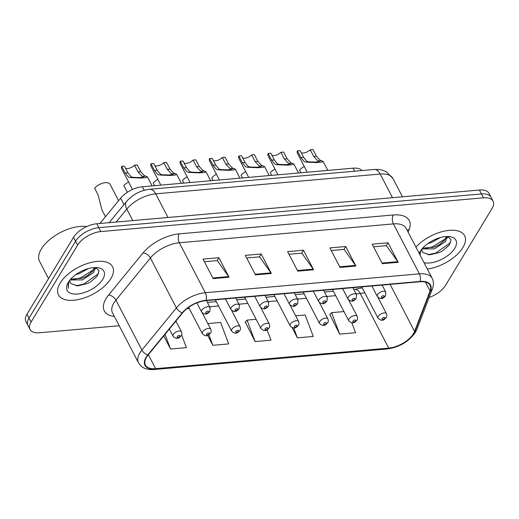 <?xml version="1.0" encoding="UTF-8"?>
<svg xmlns="http://www.w3.org/2000/svg" width="519" height="519" viewBox="0 0 519 519"><rect width="100%" height="100%" fill="white"/><g stroke="black" fill="none" stroke-linecap="round" stroke-linejoin="round"><path stroke-width="0.78" d="M99.908 223.494L120.642 198.174A19.067 9.563 -27.5 0 1 142.329 186.762L353.089 168.175A19.067 9.563 -27.5 0 1 361.996 170.563M462.909 247.544A30.504 15.298 152.5 0 0 464.596 235.691A30.504 15.298 152.5 0 0 443.518 231.299A30.504 15.298 152.5 0 0 415.907 247.096A30.504 15.298 152.5 0 1 443.518 231.299A30.504 15.298 152.5 0 1 464.596 235.691A30.504 15.298 152.5 0 1 462.909 247.544A30.504 15.298 152.5 0 1 427.325 269.037A30.504 15.298 152.5 0 0 462.909 247.544M110.897 278.58A30.504 15.298 152.5 0 0 112.578 266.734A30.504 15.298 152.5 0 0 88.016 263.289A30.504 15.298 152.5 0 0 60.152 283.056A30.504 15.298 152.5 0 0 58.465 294.902A30.504 15.298 152.5 0 0 83.027 298.347A30.504 15.298 152.5 0 0 110.897 278.58A30.504 15.298 152.5 0 0 112.578 266.734A30.504 15.298 152.5 0 0 88.016 263.289A30.504 15.298 152.5 0 0 60.152 283.056A30.504 15.298 152.5 0 0 58.465 294.902A30.504 15.298 152.5 0 0 83.027 298.347A30.504 15.298 152.5 0 0 110.897 278.58M413.468 333.665A20.338 10.198 -27.5 0 1 388.712 348.113L155.622 368.665A20.338 10.198 -27.5 0 1 145.424 365.104A20.338 10.198 -27.5 0 1 148.168 354.931L182.662 312.808A20.338 10.198 -27.5 0 1 205.796 300.637L419.877 281.759A20.338 10.198 -27.5 0 1 430.076 285.32A20.338 10.198 -27.5 0 1 430.056 290.99L414.571 331.44A20.338 10.198 -27.5 0 1 413.468 333.665M413.89 333.633A20.844 10.451 152.5 0 0 415.018 331.349L430.504 290.899A20.844 10.451 152.5 0 0 420.072 281.434L205.991 300.313A20.844 10.451 152.5 0 0 182.279 312.788L147.785 354.912A20.844 10.451 152.5 0 0 155.428 368.99L388.517 348.437A20.844 10.451 152.5 0 0 413.89 333.633M429.109 297.484A19.067 9.563 152.5 0 0 445.451 285.482L491.999 208.573A19.067 9.563 152.5 0 0 493.05 201.171L488.989 193.366A19.067 9.563 152.5 0 0 479.426 190.025L96.761 223.767A19.067 9.563 152.5 0 0 73.549 237.313L27.001 314.216L29.032 318.121A19.067 9.563 152.5 0 0 27.981 325.523A19.067 9.563 152.5 0 1 29.032 318.121L75.586 241.212L29.032 318.121L31.069 322.02A19.067 9.563 152.5 0 0 30.011 329.422A19.067 9.563 152.5 0 0 39.574 332.763L119.208 325.744M96.761 223.767L98.792 227.672A19.067 9.563 152.5 0 0 75.586 241.212A19.067 9.563 152.5 0 1 98.792 227.672L481.457 193.931L98.792 227.672L100.822 231.571A19.067 9.563 152.5 0 0 77.616 245.111L31.069 322.02M491.019 197.265A19.067 9.563 152.5 0 0 481.457 193.931A19.067 9.563 152.5 0 1 491.019 197.265M329.844 314.592L339.692 334.126L355.547 332.724L351.791 322.747M245.273 322.046L255.127 341.58L270.983 340.185L267.071 329.792M493.05 201.171A19.067 9.563 152.5 0 0 483.487 197.83L100.822 231.571M213.186 278.606L203.033 259.098L218.888 257.703L229.041 277.211L213.186 278.606M340.036 267.421L329.883 247.913L345.738 246.519L355.891 266.02L340.036 267.421M382.321 263.691L372.168 244.183L388.024 242.788L398.177 262.296L382.321 263.691M255.471 274.875L245.318 255.374L261.174 253.973L271.327 273.481L255.471 274.875M297.757 271.152L287.597 251.644L303.453 250.242L313.612 269.75L297.757 271.152M163.732 335.923L170.556 349.04L186.412 347.639L181.644 334.982M292.093 327.638L297.406 337.85L313.268 336.455L305.172 314.981L295.674 315.818M207.652 335.339L212.842 345.31L228.697 343.909L220.607 322.442L207.834 323.564M303.453 250.242L301.701 253.142M288.966 254.271L301.818 253.136L313.229 269.121A5.086 2.796 85 0 1 313.612 269.75M261.174 253.973L259.416 256.873M246.681 257.995L259.532 256.866L270.944 272.851A5.086 2.796 85 0 1 271.327 273.481M388.024 242.788L386.266 245.688M373.531 246.81L386.389 245.675L397.794 261.667A5.086 2.796 85 0 1 398.177 262.296M345.738 246.519L343.987 249.418M331.252 250.541L344.103 249.405L355.515 265.397A5.086 2.796 85 0 1 355.891 266.02M218.888 257.703L217.13 260.603M204.395 261.725L217.253 260.59L228.658 276.582A5.086 2.796 85 0 1 229.041 277.211M255.127 341.58L247.038 320.106L256.12 319.308M247.038 320.106L245.072 322.267M297.406 337.85L293.67 327.93M339.692 334.126L331.602 312.652L343.967 311.562M331.602 312.652L329.643 314.812M212.842 345.31L208.865 334.749M170.556 349.04L165.023 334.346M27.001 314.216A19.067 9.563 152.5 0 0 25.95 321.624L30.011 329.422M300.955 172.775L299.586 170.135A9.53 4.781 -27.5 0 1 304.27 166.495M310.2 149.738L312.925 149.498L316.408 156.187L319.976 160.092L323.116 161.409L321.696 162.149L316.558 162.564L305.879 162.084L304.121 161.493L300.871 157.555L297.387 150.867L300.118 150.627L303.596 157.315L306.761 161.26L308.597 161.844L315.623 162.084L319.49 161.325L317.336 160.326L313.684 156.427L310.2 149.738A6.358 3.185 -27.5 0 1 301.221 152.748M307.248 172.217L297.439 153.365A9.53 4.781 -27.5 0 1 297.387 150.867M271.677 175.357L270.302 172.717A9.53 4.781 -27.5 0 1 274.992 169.077M242.392 177.939L241.024 175.299A9.53 4.781 -27.5 0 1 245.708 171.659M213.114 180.521L211.739 177.881A9.53 4.781 -27.5 0 1 216.429 174.241M183.83 183.103L182.461 180.463A9.53 4.781 -27.5 0 1 187.145 176.823M280.915 152.32L283.646 152.08L287.124 158.769L290.698 162.674L293.832 163.991L292.411 164.731L287.273 165.146L276.601 164.666L274.836 164.075L271.593 160.137L268.109 153.449L270.834 153.209L274.317 159.897L277.483 163.842L279.319 164.426L286.345 164.666L290.212 163.907L288.051 162.908L284.399 159.009L280.915 152.32A6.358 3.185 -27.5 0 1 271.937 155.33M277.97 174.799L268.154 155.947A9.53 4.781 -27.5 0 1 268.109 153.449M251.637 154.902L254.362 154.662L257.846 161.351L261.414 165.256L264.554 166.573L263.127 167.313L257.995 167.728L247.316 167.248L245.558 166.657L242.308 162.719L238.824 156.031L241.549 155.791L245.033 162.479L248.199 166.424L250.035 167.008L257.061 167.248L260.927 166.489L258.773 165.49L255.121 161.591L251.637 154.902A6.358 3.185 -27.5 0 1 242.658 157.912M248.685 177.381L238.876 158.529A9.53 4.781 -27.5 0 1 238.824 156.031M222.353 157.484L225.084 157.244L228.561 163.933L232.129 167.838L235.269 169.155L233.848 169.895L228.71 170.31L218.038 169.83L216.274 169.239L213.024 165.302L209.546 158.613L212.271 158.373L215.755 165.061L218.921 169.006L220.757 169.59L227.776 169.83L231.643 169.071L229.489 168.072L225.836 164.173L222.353 157.484A6.358 3.185 -27.5 0 1 213.374 160.494M219.407 179.963L209.592 161.111A9.53 4.781 -27.5 0 1 209.546 158.613M446.846 236.554L445.698 241.445L434.39 248.867L421.992 248.938M446.334 236.521L444.893 239.895L439.515 244.566L436.194 246.298L433.586 247.316L422.764 248.043M440.352 237.54L431.166 242.671L427.883 243.541M421.869 249.088A14.363 7.208 152.5 0 0 422.258 251.533A14.363 7.208 152.5 0 0 422.985 252.506L422.219 251.456M424.017 262.672A20.721 10.393 152.5 0 0 454.774 248.257A20.721 10.393 152.5 0 0 449.733 236.638A20.721 10.393 152.5 0 0 420.306 251.3A20.721 10.393 152.5 0 0 419.78 252.234A20.721 10.393 152.5 0 0 419.222 253.46M422.985 252.506L429.693 254.855L439.489 252.461L442.668 250.8L449.227 245.137L451.063 239.772L447.871 236.521M420.286 251.326L419.579 254.154M419.962 254.894L420.786 250.541M450.68 242.548L435.752 253.051L427.916 254.764M445.672 238.656L432.528 246.856L425.385 248.51M442.558 250.865L439.749 252.338M448.169 236.625L447.138 238.163M439.515 244.566L436.33 246.24M86.751 226.576A31.776 15.933 152.5 0 0 41.325 249.01A31.776 15.933 152.5 0 0 39.567 261.355L48.552 278.612M94.834 267.59L93.686 272.488L82.378 279.903L69.981 279.975M94.322 267.564L92.875 270.937L87.497 275.602L84.182 277.334L81.567 278.359L70.753 279.079M88.34 268.583L79.154 273.714L75.865 274.577M69.857 280.124A14.363 7.208 152.5 0 0 70.24 282.576A14.363 7.208 152.5 0 0 70.973 283.543L70.201 282.498M102.756 279.3A20.721 10.393 152.5 0 0 97.721 267.681A20.721 10.393 152.5 0 0 68.287 282.336A20.721 10.393 152.5 0 0 67.768 283.27A20.721 10.393 152.5 0 0 78.155 293.955A20.721 10.393 152.5 0 0 102.756 279.3M70.973 283.543L77.681 285.898L87.477 283.497L90.656 281.836L97.215 276.173L99.045 270.808L95.859 267.557M68.274 282.368L68.274 288.227L68.774 281.583M98.662 273.591L83.741 284.088L75.897 285.8M93.66 269.692L80.516 277.899L73.367 279.546M90.54 281.908L87.73 283.38M96.151 267.661L95.12 269.205M87.497 275.602L84.182 277.334M154.552 185.685L153.176 183.045A9.53 4.781 -27.5 0 1 157.867 179.405M127.363 192.296L123.892 185.627A9.53 4.781 -27.5 0 1 128.582 181.987M118.598 200.665L110.099 184.336A9.53 4.781 -27.5 0 0 103.294 183.019A9.53 4.781 -27.5 0 0 94.614 188.209L98.097 194.897L101.958 209.987L105.461 216.708M193.074 160.066L195.799 159.826L199.283 166.515L202.851 170.42L205.991 171.737L204.564 172.477L199.432 172.892L188.754 172.412L186.996 171.821L183.745 167.884L180.262 161.195L182.986 160.955L186.47 167.643L189.636 171.588L191.472 172.172L198.498 172.412L202.365 171.653L200.211 170.654L196.552 166.755L193.074 160.066A6.358 3.185 -27.5 0 1 184.096 163.076M190.123 182.545L180.314 163.693A9.53 4.781 -27.5 0 1 180.262 161.195M163.79 162.648L166.515 162.408L169.998 169.097L173.567 173.002L176.707 174.319L175.286 175.059L170.148 175.474L159.476 174.994L157.711 174.403L154.461 170.466L150.984 163.777L153.708 163.537L157.192 170.226L160.358 174.17L162.194 174.754L169.213 174.994L173.08 174.235L170.926 173.236L167.274 169.337L163.79 162.648A6.358 3.185 -27.5 0 1 154.811 165.658M160.845 185.127L151.029 166.275A9.53 4.781 -27.5 0 1 150.984 163.777M134.512 165.23L137.237 164.99L140.72 171.679L144.288 175.584L147.428 176.901L146.001 177.641L140.863 178.056L130.191 177.569L128.433 176.985L125.183 173.048L121.699 166.359L124.424 166.119L127.908 172.808L131.073 176.752L132.909 177.336L139.935 177.576L143.802 176.817L141.642 175.818L137.989 171.919L134.512 165.23A6.358 3.185 -27.5 0 1 125.533 168.24M132.488 189.487L121.744 168.857A9.53 4.781 -27.5 0 1 121.699 166.359M354.665 171.205L353.089 168.175M144.172 190.298L142.329 186.762M123.976 204.583L120.642 198.174M388.712 348.113L360.283 293.495A20.338 10.198 152.5 0 0 364.773 292.703M114.362 316.434A31.776 15.933 -27.5 0 1 106.064 298.548A31.776 15.933 -27.5 0 1 108.594 295L143.088 252.876A31.776 15.933 -27.5 0 1 179.237 233.855L393.311 214.976A31.776 15.933 -27.5 0 1 409.219 229.404L408.148 232.194M147.785 354.912A6.358 3.568 -140.7 0 1 141.908 350.053L115.912 300.118A25.418 12.748 152.5 0 0 113.888 302.96A25.418 12.748 152.5 0 0 112.48 312.834L138.476 362.768A25.418 12.748 -27.5 0 1 141.908 350.053L176.402 307.929A25.418 12.748 -27.5 0 1 205.323 292.716L419.397 273.837A6.358 3.497 85 0 1 420.072 281.434M155.428 368.99A6.358 3.497 85 0 1 154.234 369.502L387.323 348.95C399.455 347.192 408.816 341.664 415.408 332.368L416.945 329.267A6.358 4.788 -159.1 0 1 415.018 331.349M205.991 300.313A6.358 3.497 -95 0 0 205.323 292.716L179.327 242.775A25.418 12.748 152.5 0 0 150.406 257.995L115.912 300.118A6.358 3.568 39.3 0 0 108.594 295M182.279 312.788A6.358 3.568 -140.7 0 1 176.402 307.929L150.406 257.995A6.358 3.568 39.3 0 0 143.088 252.876M416.945 329.267L432.424 288.817A6.358 4.788 -159.1 0 1 430.504 290.899M393.311 214.976A6.358 3.497 85 0 0 393.402 223.903L419.397 273.837A25.418 12.748 -27.5 0 1 432.145 278.294L406.15 228.354A25.418 12.748 152.5 0 0 393.402 223.903L179.327 242.775A6.358 3.497 85 0 1 179.237 233.855M387.323 348.95A6.358 3.497 -95 0 0 388.517 348.437M483.487 197.83L479.426 190.025M77.616 245.111L73.549 237.313M409.219 229.404A6.358 4.788 20.9 0 0 407.156 230.293M155.622 368.665L148.356 354.704M186.736 308.799L189.279 308.571M209.663 306.774L218.564 305.989M238.941 304.192L247.842 303.407M268.226 301.61L277.127 300.825M297.504 299.028L306.405 298.243M326.788 296.446L335.689 295.661M356.066 293.864L360.283 293.495A11.437 6.293 85 0 0 354.866 289.388L362.243 287.844M414.571 331.44L390.074 284.386M430.056 290.99L425.418 282.083M297.426 270.516L313.229 269.121M339.711 266.785L355.515 265.397M381.99 263.062L397.794 261.667M255.14 274.246L270.944 272.851M212.855 277.976L228.658 276.582M374.18 169.486A12.709 6.994 85 0 1 380.193 174.053L155.694 193.847A25.418 12.748 152.5 0 0 126.779 209.06A12.709 7.143 -140.7 0 1 126.5 201.495C132.669 194.495 140.396 190.421 149.68 189.279L374.18 169.486L378.864 169.505L382.529 170.206L386.467 171.854L392.941 178.504A25.418 12.748 152.5 0 0 380.193 174.053L392.5 197.694M116.133 222.061L126.779 209.06L132.78 220.594M149.68 189.279A12.709 6.994 85 0 1 155.694 193.847L168 217.487M378.306 316.337A4.768 2.387 -27.5 0 1 382.659 313.249A4.768 2.387 -27.5 0 1 386.499 313.787C387.005 315.747 386.94 316.992 386.311 317.518C385.04 318.575 382.633 322.753 378.04 318.192A4.768 2.387 -27.5 0 1 378.306 316.337M384.858 318.309A1.589 0.798 152.5 0 0 384.151 317.414A1.589 0.798 152.5 0 0 382.218 318.543A1.589 0.798 152.5 0 0 382.925 319.438A1.589 0.798 152.5 0 0 384.858 318.309M371.851 285.995L377.313 296.492A4.768 2.387 -27.5 0 1 377.579 294.636A4.768 2.387 -27.5 0 1 381.932 291.548A4.768 2.387 -27.5 0 1 385.773 292.087L382.127 285.087M381.491 296.842A1.589 0.798 152.5 0 0 382.198 297.737A1.589 0.798 152.5 0 0 384.131 296.608A1.589 0.798 152.5 0 0 383.424 295.713A1.589 0.798 152.5 0 0 381.491 296.842M321.449 160.708L318.731 160.948M308.597 161.844L305.879 162.084M303.596 157.315L300.871 157.555M316.408 156.187L313.684 156.427M349.021 318.919A4.768 2.387 -27.5 0 1 353.374 315.831A4.768 2.387 -27.5 0 1 357.215 316.369C357.721 318.329 357.662 319.574 357.027 320.1C355.762 321.157 353.355 325.335 348.762 320.774A4.768 2.387 -27.5 0 1 349.021 318.919M355.58 320.891A1.589 0.798 152.5 0 0 354.866 319.996A1.589 0.798 152.5 0 0 352.933 321.125A1.589 0.798 152.5 0 0 353.647 322.02A1.589 0.798 152.5 0 0 355.58 320.891M319.743 321.501A4.768 2.387 -27.5 0 1 324.096 318.413A4.768 2.387 -27.5 0 1 327.93 318.951C328.443 320.911 328.378 322.156 327.742 322.682C326.477 323.739 324.07 327.917 319.477 323.356A4.768 2.387 -27.5 0 1 319.743 321.501M326.295 323.473A1.589 0.798 152.5 0 0 325.588 322.578A1.589 0.798 152.5 0 0 323.655 323.707A1.589 0.798 152.5 0 0 324.362 324.602A1.589 0.798 152.5 0 0 326.295 323.473M290.458 324.083A4.768 2.387 -27.5 0 1 294.811 320.995A4.768 2.387 -27.5 0 1 298.652 321.533C299.158 323.493 299.1 324.738 298.464 325.264C297.199 326.321 294.792 330.499 290.199 325.938A4.768 2.387 -27.5 0 1 290.458 324.083M297.017 326.055A1.589 0.798 152.5 0 0 296.304 325.16A1.589 0.798 152.5 0 0 294.37 326.289A1.589 0.798 152.5 0 0 295.077 327.184A1.589 0.798 152.5 0 0 297.017 326.055M261.18 326.665A4.768 2.387 -27.5 0 1 265.533 323.577A4.768 2.387 -27.5 0 1 269.367 324.116C269.88 326.075 269.815 327.32 269.179 327.846C267.914 328.903 265.507 333.081 260.914 328.521A4.768 2.387 -27.5 0 1 261.18 326.665M267.733 328.637A1.589 0.798 152.5 0 0 267.026 327.742A1.589 0.798 152.5 0 0 265.092 328.871A1.589 0.798 152.5 0 0 265.799 329.766A1.589 0.798 152.5 0 0 267.733 328.637M342.566 288.577L348.035 299.074A4.768 2.387 -27.5 0 1 348.294 297.218A4.768 2.387 -27.5 0 1 352.654 294.13A4.768 2.387 -27.5 0 1 356.488 294.669L352.842 287.669M352.206 299.424A1.589 0.798 152.5 0 0 352.92 300.319A1.589 0.798 152.5 0 0 354.853 299.191A1.589 0.798 152.5 0 0 354.146 298.295A1.589 0.798 152.5 0 0 352.206 299.424M292.165 163.29L289.446 163.53M279.319 164.426L276.601 164.666M274.317 159.897L271.593 160.137M287.124 158.769L284.399 159.009M313.288 291.159L318.75 301.656A4.768 2.387 -27.5 0 1 319.016 299.8A4.768 2.387 -27.5 0 1 323.369 296.712A4.768 2.387 -27.5 0 1 327.21 297.251L323.564 290.251M322.928 302.006A1.589 0.798 152.5 0 0 323.635 302.901A1.589 0.798 152.5 0 0 325.569 301.773A1.589 0.798 152.5 0 0 324.862 300.877A1.589 0.798 152.5 0 0 322.928 302.006M262.886 165.872L260.168 166.112M250.035 167.008L247.316 167.248M245.033 162.479L242.308 162.719M257.846 161.351L255.121 161.591M284.003 293.741L289.472 304.238A4.768 2.387 -27.5 0 1 289.732 302.382A4.768 2.387 -27.5 0 1 294.085 299.294A4.768 2.387 -27.5 0 1 297.925 299.833L294.279 292.833M293.644 304.588A1.589 0.798 152.5 0 0 294.357 305.483A1.589 0.798 152.5 0 0 296.291 304.355A1.589 0.798 152.5 0 0 295.577 303.459A1.589 0.798 152.5 0 0 293.644 304.588M233.602 168.454L230.884 168.694M220.757 169.59L218.038 169.83M215.755 165.061L213.024 165.302M228.561 163.933L225.836 164.173M231.896 329.247A4.768 2.387 -27.5 0 1 236.249 326.159A4.768 2.387 -27.5 0 1 240.089 326.698C240.595 328.657 240.537 329.902 239.901 330.428C238.636 331.485 236.229 335.663 231.63 331.103A4.768 2.387 -27.5 0 1 231.896 329.247M238.448 331.219A1.589 0.798 152.5 0 0 237.741 330.324A1.589 0.798 152.5 0 0 235.808 331.453A1.589 0.798 152.5 0 0 236.515 332.348A1.589 0.798 152.5 0 0 238.448 331.219M202.618 331.829A4.768 2.387 -27.5 0 1 206.971 328.741A4.768 2.387 -27.5 0 1 210.805 329.28C211.317 331.239 211.252 332.484 210.617 333.01C209.352 334.067 206.945 338.245 202.352 333.685A4.768 2.387 -27.5 0 1 202.618 331.829M209.17 333.801A1.589 0.798 152.5 0 0 208.463 332.906A1.589 0.798 152.5 0 0 206.53 334.035A1.589 0.798 152.5 0 0 207.237 334.93A1.589 0.798 152.5 0 0 209.17 333.801M173.333 334.411A4.768 2.387 -27.5 0 1 177.686 331.323A4.768 2.387 -27.5 0 1 181.527 331.862C182.033 333.821 181.968 335.066 181.339 335.592C180.067 336.649 177.66 340.827 173.067 336.267A4.768 2.387 -27.5 0 1 173.333 334.411M179.885 336.383A1.589 0.798 152.5 0 0 179.178 335.488A1.589 0.798 152.5 0 0 177.245 336.617A1.589 0.798 152.5 0 0 177.952 337.512A1.589 0.798 152.5 0 0 179.885 336.383M254.725 296.323L260.188 306.82A4.768 2.387 -27.5 0 1 260.454 304.964A4.768 2.387 -27.5 0 1 264.807 301.876A4.768 2.387 -27.5 0 1 268.647 302.415L265.001 295.415M264.366 307.17A1.589 0.798 152.5 0 0 265.073 308.065A1.589 0.798 152.5 0 0 267.006 306.937A1.589 0.798 152.5 0 0 266.299 306.041A1.589 0.798 152.5 0 0 264.366 307.17M204.324 171.036L201.606 171.276M191.472 172.172L188.754 172.412M186.47 167.643L183.745 167.884M199.283 166.515L196.552 166.755M225.441 298.905L230.91 309.402A4.768 2.387 -27.5 0 1 231.169 307.546A4.768 2.387 -27.5 0 1 235.522 304.458A4.768 2.387 -27.5 0 1 239.363 304.997L235.717 297.997M235.081 309.752A1.589 0.798 152.5 0 0 235.795 310.647A1.589 0.798 152.5 0 0 237.728 309.519A1.589 0.798 152.5 0 0 237.014 308.623A1.589 0.798 152.5 0 0 235.081 309.752M175.039 173.618L172.321 173.859M162.194 174.754L159.476 174.994M157.192 170.226L154.461 170.466M169.998 169.097L167.274 169.337M196.883 302.875L201.625 311.984A4.768 2.387 -27.5 0 1 201.891 310.128A4.768 2.387 -27.5 0 1 206.244 307.04A4.768 2.387 -27.5 0 1 210.078 307.579L206.439 300.579M205.803 312.334A1.589 0.798 152.5 0 0 206.51 313.229A1.589 0.798 152.5 0 0 208.443 312.101A1.589 0.798 152.5 0 0 207.736 311.205A1.589 0.798 152.5 0 0 205.803 312.334M145.755 176.201L143.043 176.441M132.909 177.336L130.191 177.569M127.908 172.808L125.183 173.048M140.72 171.679L137.989 171.919M432.424 288.817L433.106 286.566C433.754 283.575 433.43 280.818 432.145 278.294M138.476 362.768L141.11 366.096C142.446 367.465 146.533 370.053 154.234 369.502M207.379 302.389L216.28 301.604M236.658 299.807L245.558 299.022M265.942 297.225L274.843 296.44M295.227 294.643L304.121 293.858M324.505 292.061L333.406 291.276M353.789 289.479L354.866 289.388M392.941 178.504L402.472 196.811M109.159 222.677L126.5 201.495M377.936 297.348L386.499 313.787M361.743 286.884L378.04 318.192M377.313 296.492C381.906 301.052 384.313 296.874 385.585 295.817L385.773 292.087M323.116 161.409L327.8 170.407M348.651 299.93L357.215 316.369M332.465 289.466L348.762 320.774M319.373 302.512L327.93 318.951M303.18 292.048L319.477 323.356M290.089 305.094L298.652 321.533M273.896 294.63L290.199 325.938M260.81 307.676L269.367 324.116M244.618 297.212L260.914 328.521M348.035 299.074C352.628 303.634 355.035 299.457 356.3 298.399L356.488 294.669M293.832 163.991L298.516 172.989M318.75 301.656C323.343 306.216 325.75 302.039 327.022 300.981L327.21 297.251M264.554 166.573L269.238 175.571M289.472 304.238C294.065 308.799 296.472 304.621 297.737 303.563L297.925 299.833M235.269 169.155L239.953 178.153M436.524 246.149L436.194 246.298M231.526 310.252L240.089 326.698M215.333 299.794L231.63 331.103M202.248 312.834L210.805 329.28M188.644 307.352L202.352 333.685M175.902 321.06L181.527 331.862M169.33 329.085L173.067 336.267M260.188 306.82C264.781 311.381 267.188 307.203 268.459 306.145L268.647 302.415M205.991 171.737L210.675 180.735M230.91 309.402C235.503 313.963 237.91 309.785 239.175 308.727L239.363 304.997M176.707 174.319L181.391 183.317M201.625 311.984C206.218 316.545 208.625 312.367 209.89 311.309L210.078 307.579M147.428 176.901L152.112 185.899"/></g></svg>
